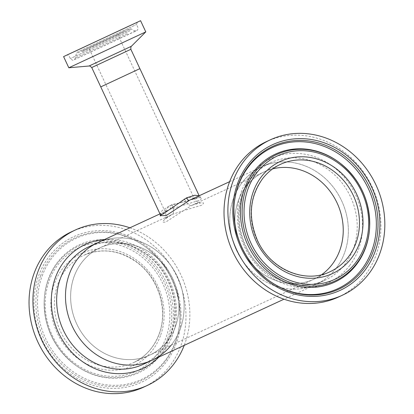<?xml version="1.0" encoding="UTF-8"?>
<svg xmlns="http://www.w3.org/2000/svg" width="414" height="414" viewBox="0 0 414 414"><rect width="100%" height="100%" fill="white"/><g stroke="black" fill="none" stroke-linecap="round" stroke-linejoin="round"><path stroke-width="0.31" stroke-dasharray="2.07 1.55" d="M171.908 204.625A9.004 3.866 -114.7 0 1 172.167 214.426L83.757 255.314C101.585 247.779 119.17 250.035 136.506 262.088C158.448 277.722 168.482 309.998 159.012 334.264C153.982 347.449 145.449 356.915 133.411 362.669A59.14 53.064 -114.8 0 1 72.491 348.997A59.14 53.064 -114.8 0 1 57.939 283.932A59.14 53.064 -114.8 0 1 83.757 255.314A59.14 53.064 -114.8 0 1 144.683 268.991A59.14 53.064 -114.8 0 1 159.235 334.051A59.14 53.064 -114.8 0 1 133.411 362.669L149.63 355.165A59.14 53.064 -114.8 0 1 88.71 341.493A59.14 53.064 -114.8 0 1 74.158 276.433A59.14 53.064 -114.8 0 1 99.981 247.815A59.14 53.064 -114.8 0 1 160.901 261.488A59.14 53.064 -114.8 0 1 175.453 326.548A59.14 53.064 -114.8 0 1 149.63 355.165A59.14 53.064 -114.8 0 1 76.73 323.955A59.14 53.064 -114.8 0 1 99.981 247.815A59.14 53.064 -114.8 0 1 172.881 279.031A59.14 53.064 -114.8 0 1 149.63 355.165L330.108 271.698A59.14 53.064 65.2 0 1 263.739 251.526A59.14 53.064 65.2 0 1 262.238 179.039A59.14 53.064 65.2 0 1 280.459 164.342L264.236 171.846A59.14 53.064 -114.8 0 1 272.728 168.855A59.14 53.064 65.2 0 0 264.236 171.846A59.14 53.064 65.2 0 0 246.014 186.538A59.14 53.064 65.2 0 0 247.515 259.024A59.14 53.064 65.2 0 0 313.89 279.196A59.14 53.064 65.2 0 0 321.662 274.668A59.14 53.064 -114.8 0 1 313.89 279.196A59.14 53.064 -114.8 0 1 240.989 247.986A59.14 53.064 -114.8 0 1 264.236 171.846L191.713 205.391L165.947 221.925C160.223 223.11 162.293 220.61 172.167 214.426C185.022 210.141 194.771 207.119 201.416 205.349C206.032 201.768 202.798 201.778 191.713 205.391A9.004 3.866 64.6 0 1 184.359 198.87L191.04 197.199L194.213 198.43L187.216 201.225L171.908 204.625L166.345 208.682L165.258 211.932L171.913 208.408L184.359 198.87M126.72 74.799L105.839 84.513L126.72 74.799M199.098 195.796L199.3 196.06L197.23 198.042L169.486 205.742L162.034 210.674L160.177 214.302M160.415 215.642L169.823 209.334L200.79 199.89L201.364 197.199L189.767 200.107C196.666 197.561 200.257 196.624 200.536 197.302L199.16 195.765M111.671 81.76L139.88 68.636L111.671 81.76M160.337 216.01C159.199 215.927 162.335 213.712 169.745 209.37L159.98 213.883M171.096 345.24A64.75 58.095 -114.8 0 0 180.256 328.923A64.75 58.095 -114.8 0 0 164.322 257.694A64.75 58.095 -114.8 0 0 97.626 242.723A64.75 58.095 -114.8 0 1 177.44 276.899A64.75 58.095 -114.8 0 1 151.985 360.258M236.43 250.113A64.75 58.095 -114.8 0 1 261.881 166.754A64.75 58.095 -114.8 0 1 341.695 200.93A64.75 58.095 -114.8 0 1 316.239 284.289A64.75 58.095 -114.8 0 1 236.43 250.113M68.807 67.777L145.785 31.883M127.274 33.658L75.405 57.877L127.274 33.658M131.492 72.533L105.839 84.513L131.492 72.533M338.429 297.055A85.651 76.849 65.2 0 0 364.822 275.776A85.651 76.849 65.2 0 0 362.648 170.796A85.651 76.849 65.2 0 0 266.523 141.578M336.189 268.2A64.75 58.095 65.2 0 0 334.548 188.841A64.75 58.095 65.2 0 0 261.881 166.754A64.75 58.095 65.2 0 0 241.931 182.843A64.75 58.095 65.2 0 0 243.577 262.202A64.75 58.095 65.2 0 0 316.239 284.289A64.75 58.095 65.2 0 0 336.189 268.2M369.614 227.576A70.535 63.285 65.2 0 0 339.661 162.811M233.931 207.419A77.791 69.8 65.2 0 0 233.92 207.673A77.791 69.8 65.2 0 0 266.952 279.098A77.791 69.8 65.2 0 0 267.154 279.253M129.872 227.809A85.651 76.849 -114.8 0 1 184.742 343.987A85.651 76.849 -114.8 0 1 184.23 345.343M71.555 231.752A85.651 76.849 -114.8 0 1 159.783 251.557A85.651 76.849 -114.8 0 1 180.861 345.783A85.651 76.849 -114.8 0 1 143.461 387.23M169.191 338.787A70.535 63.285 -114.8 0 1 74.209 364.201A70.535 63.285 -114.8 0 1 44.257 299.436A70.535 63.285 -114.8 0 1 48.376 279.015A70.535 63.285 -114.8 0 1 131.745 246.361A70.535 63.285 -114.8 0 1 169.191 338.787M42.161 275.941A77.791 69.8 -114.8 0 1 146.918 247.914A77.791 69.8 -114.8 0 1 179.95 319.339A77.791 69.8 -114.8 0 1 175.407 341.861A77.791 69.8 -114.8 0 1 83.462 377.873A77.791 69.8 -114.8 0 1 42.161 275.941M169.823 209.334A3.4 1.459 -114.7 0 0 169.724 205.634M89.077 66.007L131.398 46.27M126.394 51.362L130.865 49.302M76.787 52.397L136.542 24.493L76.787 52.397M130.079 30.693L70.318 58.597L130.079 30.693M82.272 51.698L131.072 28.908L82.272 51.698M82.955 50.56L123.475 31.604L82.955 50.56M92.332 46.927L117.98 34.947L92.332 46.927M192.122 205.199C198.202 202.979 200.759 202.192 199.781 202.844L198.772 202.627C197.276 202.26 195.76 200.857 194.213 198.43L117.98 34.947L118.275 34.062L93.616 45.535L114.864 35.635L88.161 48.107L89.026 48.448L165.258 211.932C167.168 218.944 164.979 217.635 165.088 218.965C164.907 218.597 167.24 217.096 172.1 214.457M96.814 65.153L125.773 51.652M349.685 265.524A68.326 61.308 65.2 0 0 337.969 170.687A68.326 61.308 65.2 0 0 250.216 175.448A68.326 61.308 65.2 0 0 261.933 270.285A68.326 61.308 65.2 0 0 349.685 265.524M250.775 178.755A64.75 58.095 65.2 0 0 252.416 258.113A64.75 58.095 65.2 0 0 325.083 280.2A64.75 58.095 65.2 0 0 345.033 264.111A64.75 58.095 65.2 0 0 343.387 184.753A64.75 58.095 65.2 0 0 270.725 162.666A64.75 58.095 65.2 0 0 250.775 178.755M104.509 239.54A68.326 61.308 -114.8 0 1 172.431 335.48A68.326 61.308 -114.8 0 1 158.867 357.075M88.787 246.811A64.75 58.095 -114.8 0 1 155.483 261.783A64.75 58.095 -114.8 0 1 171.417 333.016A64.75 58.095 -114.8 0 1 143.146 364.346C156.207 358.115 165.481 347.817 170.972 333.446C181.348 306.914 170.314 271.382 146.24 254.248C127.274 241.088 108.121 238.609 88.787 246.811M160.456 335.687A61.826 55.471 -114.8 0 1 87.385 364.304A61.826 55.471 -114.8 0 1 54.56 283.295A61.826 55.471 -114.8 0 1 127.636 254.677A61.826 55.471 -114.8 0 1 160.456 335.687M167.566 338.797A69.63 62.478 -114.8 0 1 73.801 363.885A69.63 62.478 -114.8 0 1 44.231 299.953A69.63 62.478 -114.8 0 1 48.298 279.792A69.63 62.478 -114.8 0 1 130.601 247.556A69.63 62.478 -114.8 0 1 167.566 338.797M165.776 338.321A68.036 61.044 -114.8 0 1 85.362 369.816A68.036 61.044 -114.8 0 1 49.24 280.661A68.036 61.044 -114.8 0 1 129.654 249.166A68.036 61.044 -114.8 0 1 165.776 338.321M40.541 275.952A78.691 70.608 -114.8 0 1 146.509 247.598A78.691 70.608 -114.8 0 1 179.924 319.851A78.691 70.608 -114.8 0 1 175.329 342.637A78.691 70.608 -114.8 0 1 82.319 379.064A78.691 70.608 -114.8 0 1 40.541 275.952M176.271 343.511A80.29 72.041 -114.8 0 1 81.372 380.678A80.29 72.041 -114.8 0 1 38.75 275.47A80.29 72.041 -114.8 0 1 133.644 238.304A80.29 72.041 -114.8 0 1 176.271 343.511M229.635 181.668L270.725 162.666C262.999 166.262 256.468 171.531 251.138 178.47C237.382 195.998 235.08 223.498 245.797 245.833C259.806 277.649 297.93 293.8 325.083 280.2L283.994 299.203M137.298 22.232L136.542 24.493L137.779 27.138C137.914 29.29 137.696 30.336 137.127 30.284L73.48 60.046C73.485 60.755 72.429 60.273 70.318 58.597L69.086 55.947C67.601 54.927 66.861 54.632 66.871 55.072M133.955 30.574C135.616 30.962 136.418 31.024 136.366 30.76L73.997 59.839C74.168 60.051 74.639 59.399 75.405 57.877L75.985 54.596L77.195 53.209L123.481 31.604C132.697 27.629 128.029 28.804 131.072 28.908L133.955 30.574M266.952 279.098L267.361 279.414M233.92 207.673L233.946 207.16M74.209 364.201L73.801 363.885C53.587 347.367 43.734 326.051 44.231 299.953L44.257 299.436M146.918 247.914L146.509 247.598C169.336 266.274 180.478 290.359 179.924 319.851L179.95 319.339"/><path stroke-width="0.62" d="M337.136 203.062A59.14 53.064 -114.8 0 1 321.662 274.668A59.14 53.064 65.2 0 0 332.111 264.505A59.14 53.064 65.2 0 0 333.405 196.164A59.14 53.064 65.2 0 0 272.728 168.855A59.14 53.064 -114.8 0 1 337.136 203.062M140.574 20.7L63.59 56.599L140.574 20.7L145.785 31.883L68.807 67.777L89.077 66.007L131.398 46.27C130.995 46.011 130.814 47.02 130.865 49.302L91.742 67.544L100.757 86.883L139.88 68.636L100.757 86.883L160.177 214.302L163.038 214.022L186.543 197.856L194.839 195.232L199.098 195.796M189.783 200.102L166.112 215.596L160.415 215.642M171.096 345.24A64.75 58.095 -114.8 0 1 151.985 360.258A64.75 58.095 -114.8 0 1 72.171 326.082A64.75 58.095 -114.8 0 1 97.626 242.723L159.98 213.883M68.807 67.777L63.59 56.599M270.404 139.782L266.523 141.578A85.651 76.849 65.2 0 0 240.136 162.862A85.651 76.849 65.2 0 0 242.309 267.842A85.651 76.849 65.2 0 0 338.429 297.055L342.311 295.26A85.651 76.849 65.2 0 0 368.703 273.98A85.651 76.849 65.2 0 0 366.53 169A85.651 76.849 65.2 0 0 270.404 139.782A85.651 76.849 65.2 0 0 244.017 161.067A85.651 76.849 65.2 0 0 246.19 266.047A85.651 76.849 65.2 0 0 342.311 295.26M356.428 264.603A70.535 63.285 65.2 0 0 369.614 227.576L369.64 227.058A69.63 62.478 65.2 0 0 340.07 163.126A69.63 62.478 65.2 0 0 255.252 171.82A69.63 62.478 65.2 0 0 267.19 268.469A69.63 62.478 65.2 0 0 356.62 263.614A69.63 62.478 65.2 0 0 369.64 227.058C370.137 200.961 360.278 179.65 340.07 163.126L339.661 162.811A70.535 63.285 65.2 0 0 253.746 171.619A70.535 63.285 65.2 0 0 265.84 269.519A70.535 63.285 65.2 0 0 356.428 264.603M267.154 279.253A77.791 69.8 65.2 0 0 361.707 269.39A77.791 69.8 65.2 0 0 348.371 161.419A77.791 69.8 65.2 0 0 248.462 166.837A77.791 69.8 65.2 0 0 233.931 207.419M184.23 345.343A85.651 76.849 -114.8 0 1 147.343 385.434A85.651 76.849 -114.8 0 1 59.114 365.629A85.651 76.849 -114.8 0 1 38.036 271.403A85.651 76.849 -114.8 0 1 75.436 229.956A85.651 76.849 -114.8 0 1 129.872 227.809M147.343 385.434L143.461 387.23A85.651 76.849 -114.8 0 1 55.233 367.425A85.651 76.849 -114.8 0 1 34.155 273.199A85.651 76.849 -114.8 0 1 71.555 231.752L75.436 229.956M151.985 360.258A64.75 58.095 -114.8 0 1 85.289 345.286A64.75 58.095 -114.8 0 1 69.355 274.058A64.75 58.095 -114.8 0 1 97.626 242.723L88.787 246.811A64.75 58.095 -114.8 0 0 60.516 278.146A64.75 58.095 -114.8 0 0 76.45 349.375A64.75 58.095 -114.8 0 0 143.146 364.346L283.994 299.203M189.317 200.319A3.4 1.459 64.6 0 1 186.543 197.856M74.841 51.393L129.323 25.906L74.841 51.393M89.077 66.007C89.139 65.526 90.024 66.043 91.742 67.544L96.814 65.153M125.773 51.652L126.394 51.362M330.108 271.698A59.14 53.064 65.2 0 0 348.329 257.001A59.14 53.064 65.2 0 0 346.829 184.515A59.14 53.064 65.2 0 0 280.459 164.342C273.333 167.665 267.32 172.514 262.414 178.9C249.595 197.261 247.939 217.743 257.446 240.343C270.171 269.343 305.046 284.211 330.108 271.698M351.362 258.274A61.826 55.471 65.2 0 0 340.758 172.462A61.826 55.471 65.2 0 0 261.358 176.773A61.826 55.471 65.2 0 0 271.962 262.579A61.826 55.471 65.2 0 0 351.362 258.274M355.885 262.367A68.036 61.044 65.2 0 0 344.215 167.934A68.036 61.044 65.2 0 0 256.835 172.674A68.036 61.044 65.2 0 0 268.505 267.108A68.036 61.044 65.2 0 0 355.885 262.367M248.659 165.848A78.691 70.608 65.2 0 0 233.946 207.16A78.691 70.608 65.2 0 0 267.361 279.414A78.691 70.608 65.2 0 0 363.218 269.586A78.691 70.608 65.2 0 0 349.721 160.368A78.691 70.608 65.2 0 0 248.659 165.848M364.801 270.445A80.29 72.041 65.2 0 0 351.031 159.007A80.29 72.041 65.2 0 0 247.919 164.601A80.29 72.041 65.2 0 0 261.684 276.04A80.29 72.041 65.2 0 0 364.801 270.445M158.867 357.075A68.326 61.308 -114.8 0 1 80.321 360.014A68.326 61.308 -114.8 0 1 55.404 277.577A68.326 61.308 -114.8 0 1 104.509 239.54M189.767 200.112L229.635 181.668M130.865 49.302L199.16 195.765M160.177 214.302L160.337 216.01M66.887 55.067L137.277 22.242M131.398 46.27L145.785 31.883M233.946 207.16C233.392 236.653 244.529 260.737 267.361 279.414"/></g></svg>
